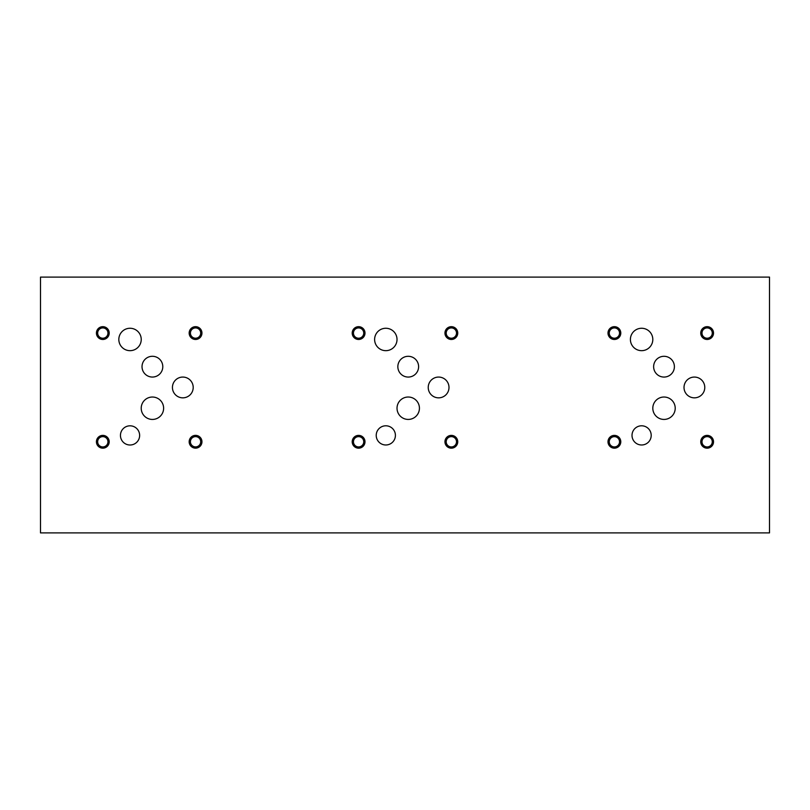 <?xml version="1.0" encoding="UTF-8"?>
<svg xmlns="http://www.w3.org/2000/svg" width="810" height="810" viewBox="0 0 810 810"><rect width="100%" height="100%" fill="white"/><g stroke="black" fill="none" stroke-linecap="round" stroke-linejoin="round"><path stroke-width="1.21" d="M769.5 532.899L769.5 277.101L40.5 277.101L40.5 532.899L769.5 532.899M376.225 435.385A9.588 9.588 0 0 1 385.813 425.797A9.588 9.588 0 0 1 395.412 435.385A9.588 9.588 0 0 1 385.813 444.984A9.588 9.588 0 0 1 376.225 435.385M120.447 435.416A9.588 9.588 0 0 1 130.046 425.817A9.588 9.588 0 0 1 139.634 435.416A9.588 9.588 0 0 1 130.046 445.004A9.588 9.588 0 0 1 120.447 435.416M632.013 435.385A9.588 9.588 0 0 1 641.601 425.797A9.588 9.588 0 0 1 651.199 435.385A9.588 9.588 0 0 1 641.601 444.984A9.588 9.588 0 0 1 632.013 435.385M630.403 339.471A11.208 11.208 0 0 1 641.601 328.263A11.208 11.208 0 0 1 652.809 339.471A11.208 11.208 0 0 1 641.601 350.669A11.208 11.208 0 0 1 630.403 339.471M374.615 339.471A11.208 11.208 0 0 1 385.813 328.263A11.208 11.208 0 0 1 397.022 339.471A11.208 11.208 0 0 1 385.813 350.669A11.208 11.208 0 0 1 374.615 339.471M118.827 339.471A11.208 11.208 0 0 1 130.025 328.263A11.208 11.208 0 0 1 141.234 339.471A11.208 11.208 0 0 1 130.025 350.669A11.208 11.208 0 0 1 118.827 339.471M141.213 408.23A11.208 11.208 0 0 1 152.422 397.032A11.208 11.208 0 0 1 163.62 408.23A11.208 11.208 0 0 1 152.422 419.438A11.208 11.208 0 0 1 141.213 408.23M397.022 408.22A11.208 11.208 0 0 1 408.22 397.022A11.208 11.208 0 0 1 419.428 408.22A11.208 11.208 0 0 1 408.22 419.428A11.208 11.208 0 0 1 397.022 408.22M652.809 408.22A11.208 11.208 0 0 1 664.008 397.022A11.208 11.208 0 0 1 675.216 408.22A11.208 11.208 0 0 1 664.008 419.428A11.208 11.208 0 0 1 652.809 408.22M684.015 387.453A10.388 10.388 0 0 1 694.403 377.065A10.388 10.388 0 0 1 704.781 387.453A10.388 10.388 0 0 1 694.403 397.842A10.388 10.388 0 0 1 684.015 387.453M428.227 387.453A10.388 10.388 0 0 1 438.615 377.065A10.388 10.388 0 0 1 448.993 387.453A10.388 10.388 0 0 1 438.615 397.842A10.388 10.388 0 0 1 428.227 387.453M172.439 387.453A10.388 10.388 0 0 1 182.817 377.065A10.388 10.388 0 0 1 193.205 387.453A10.388 10.388 0 0 1 182.817 397.842A10.388 10.388 0 0 1 172.439 387.453M142.023 366.677A10.388 10.388 0 0 1 152.412 356.289A10.388 10.388 0 0 1 162.79 366.677A10.388 10.388 0 0 1 152.412 377.055A10.388 10.388 0 0 1 142.023 366.677M397.842 366.687A10.388 10.388 0 0 1 408.22 356.299A10.388 10.388 0 0 1 418.608 366.687A10.388 10.388 0 0 1 408.22 377.065A10.388 10.388 0 0 1 397.842 366.687M653.629 366.687A10.388 10.388 0 0 1 664.008 356.299A10.388 10.388 0 0 1 674.396 366.687A10.388 10.388 0 0 1 664.008 377.065A10.388 10.388 0 0 1 653.629 366.687M701.997 441.784A5.143 5.143 0 0 0 709.712 446.239A5.143 5.143 0 0 0 709.712 437.329A5.143 5.143 0 0 0 701.997 441.784M700.741 441.784A6.399 6.399 0 0 1 707.14 435.385A6.399 6.399 0 0 1 713.529 441.784A6.399 6.399 0 0 1 707.14 448.173A6.399 6.399 0 0 1 700.741 441.784M609.252 333.072A5.143 5.143 0 0 0 616.957 337.527A5.143 5.143 0 0 0 616.957 328.617A5.143 5.143 0 0 0 609.252 333.072M607.996 333.072A6.399 6.399 0 0 1 614.385 326.673A6.399 6.399 0 0 1 620.784 333.072A6.399 6.399 0 0 1 614.385 339.471A6.399 6.399 0 0 1 607.996 333.072M446.209 441.784A5.143 5.143 0 0 0 453.924 446.239A5.143 5.143 0 0 0 453.924 437.329A5.143 5.143 0 0 0 446.209 441.784M444.953 441.784A6.399 6.399 0 0 1 451.352 435.385A6.399 6.399 0 0 1 457.741 441.784A6.399 6.399 0 0 1 451.352 448.173A6.399 6.399 0 0 1 444.953 441.784M353.454 333.072A5.143 5.143 0 0 0 361.169 337.527A5.143 5.143 0 0 0 361.169 328.617A5.143 5.143 0 0 0 353.454 333.072M352.208 333.072A6.399 6.399 0 0 1 358.597 326.673A6.399 6.399 0 0 1 364.996 333.072A6.399 6.399 0 0 1 358.597 339.471A6.399 6.399 0 0 1 352.208 333.072M190.421 441.754A5.143 5.143 0 0 0 198.126 446.209A5.143 5.143 0 0 0 198.126 437.309A5.143 5.143 0 0 0 190.421 441.754M189.165 441.754A6.399 6.399 0 0 1 195.564 435.365A6.399 6.399 0 0 1 201.953 441.754A6.399 6.399 0 0 1 195.564 448.153A6.399 6.399 0 0 1 189.165 441.754M97.666 333.072A5.143 5.143 0 0 0 105.381 337.527A5.143 5.143 0 0 0 105.381 328.617A5.143 5.143 0 0 0 97.666 333.072M96.42 333.072A6.399 6.399 0 0 1 102.809 326.673A6.399 6.399 0 0 1 109.208 333.072A6.399 6.399 0 0 1 102.809 339.471A6.399 6.399 0 0 1 96.42 333.072M190.421 333.072A5.143 5.143 0 0 0 198.126 337.527A5.143 5.143 0 0 0 198.126 328.617A5.143 5.143 0 0 0 190.421 333.072M189.165 333.072A6.399 6.399 0 0 1 195.564 326.673A6.399 6.399 0 0 1 201.953 333.072A6.399 6.399 0 0 1 195.564 339.471A6.399 6.399 0 0 1 189.165 333.072M97.666 441.784A5.143 5.143 0 0 0 105.381 446.239A5.143 5.143 0 0 0 105.381 437.329A5.143 5.143 0 0 0 97.666 441.784M96.42 441.784A6.399 6.399 0 0 1 102.809 435.385A6.399 6.399 0 0 1 109.208 441.784A6.399 6.399 0 0 1 102.809 448.173A6.399 6.399 0 0 1 96.42 441.784M446.209 333.072A5.143 5.143 0 0 0 453.924 337.527A5.143 5.143 0 0 0 453.924 328.617A5.143 5.143 0 0 0 446.209 333.072M444.953 333.072A6.399 6.399 0 0 1 451.352 326.673A6.399 6.399 0 0 1 457.741 333.072A6.399 6.399 0 0 1 451.352 339.471A6.399 6.399 0 0 1 444.953 333.072M353.454 441.784A5.143 5.143 0 0 0 361.169 446.239A5.143 5.143 0 0 0 361.169 437.329A5.143 5.143 0 0 0 353.454 441.784M352.208 441.784A6.399 6.399 0 0 1 358.597 435.385A6.399 6.399 0 0 1 364.996 441.784A6.399 6.399 0 0 1 358.597 448.173A6.399 6.399 0 0 1 352.208 441.784M701.997 333.072A5.143 5.143 0 0 0 709.712 337.527A5.143 5.143 0 0 0 709.712 328.617A5.143 5.143 0 0 0 701.997 333.072M700.741 333.072A6.399 6.399 0 0 1 707.14 326.673A6.399 6.399 0 0 1 713.529 333.072A6.399 6.399 0 0 1 707.14 339.471A6.399 6.399 0 0 1 700.741 333.072M609.252 441.784A5.143 5.143 0 0 0 616.957 446.239A5.143 5.143 0 0 0 616.957 437.329A5.143 5.143 0 0 0 609.252 441.784M607.996 441.784A6.399 6.399 0 0 1 614.385 435.385A6.399 6.399 0 0 1 620.784 441.784A6.399 6.399 0 0 1 614.385 448.173A6.399 6.399 0 0 1 607.996 441.784"/></g></svg>
